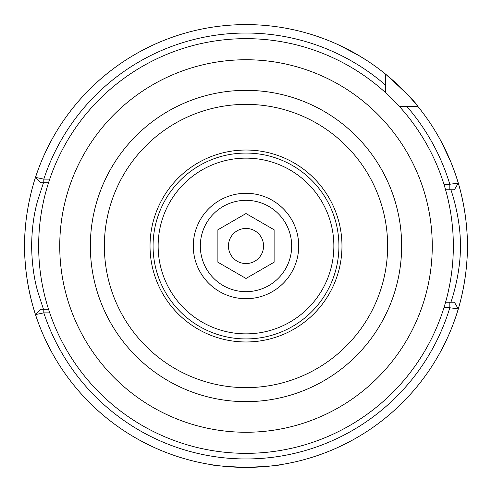 <?xml version="1.0" encoding="UTF-8"?>
<svg xmlns="http://www.w3.org/2000/svg" width="492" height="492" viewBox="0 0 492 492"><rect width="100%" height="100%" fill="white"/><g stroke="black" fill="none" stroke-linecap="round" stroke-linejoin="round"><path stroke-width="0.74" d="M193.288 246A52.712 52.712 0 0 1 246 193.288A52.712 52.712 0 0 1 298.712 246A52.712 52.712 0 0 1 246 298.712A52.712 52.712 0 0 1 193.288 246M158.141 246A87.859 87.859 0 0 1 246 158.141A87.859 87.859 0 0 1 333.859 246A87.859 87.859 0 0 1 246 333.859A87.859 87.859 0 0 1 158.141 246M432.259 246A186.259 186.259 0 0 1 246 432.259A186.259 186.259 0 0 1 59.741 246A186.259 186.259 0 0 1 246 59.741A186.259 186.259 0 0 1 432.259 246M385.519 92.619A207.341 207.341 0 0 1 399.381 106.481L417.911 106.481A221.4 221.4 0 0 0 385.519 74.089L385.519 92.619A207.341 207.341 0 0 0 49.735 312.869L43.806 312.869L35.498 314.597A221.4 221.4 0 0 0 246 467.4C267.353 466.471 279.069 465.53 281.141 464.596C279.062 465.537 267.347 466.471 246 467.4C224.653 466.471 212.938 465.537 210.859 464.596M399.381 106.481A207.341 207.341 0 0 1 248.694 453.323A207.341 207.341 0 0 1 49.735 312.869M445.266 149.506L443.679 146.296M431.281 124.802L429.215 121.696M338.982 45.073L359.092 55.664L367.536 60.94L360.796 56.685L343.871 47.404M321.03 37.7L317.512 36.469M43.48 182.741L37.472 201.253C33.751 214.61 31.808 229.524 31.629 246C31.875 262.599 33.825 277.5 37.466 290.71L43.48 309.259M457.542 311.331A221.4 221.4 0 0 0 457.542 180.669C457.332 179.894 467.732 210.939 467.4 245.938C467.751 281 457.326 312.143 457.542 311.331M246 24.6A221.4 221.4 0 0 0 36.838 173.412C37.084 172.581 24.151 206.997 24.6 246.074C24.182 285.016 37.078 319.413 36.838 318.588A221.4 221.4 0 0 0 458.28 308.896L449.817 307.758L443.938 307.74M441.183 141.487L450.869 162.053L454.436 171.351M443.938 184.26L449.817 184.26L458.28 183.116A221.4 221.4 0 0 0 417.911 106.481L406.902 106.481L417.911 106.481C416.3 102.994 405.5 92.195 385.519 74.089L385.519 85.098L385.519 74.089A221.4 221.4 0 0 0 35.498 177.384L43.806 179.119L49.735 179.131M445.574 302.229L450.826 302.229C450.34 304.37 460.912 274.493 460.371 245.945C460.906 217.476 450.34 187.649 450.826 189.771L445.574 189.771M35.498 177.384A221.4 221.4 0 0 0 34.452 180.687A221.4 221.4 0 0 1 35.498 177.384L40.861 182.741L35.498 177.384A221.4 221.4 0 0 1 385.519 74.089M25.578 225.219A221.4 221.4 0 0 0 36.838 318.588A221.4 221.4 0 0 1 25.578 225.219M454.387 189.771L458.28 183.116L454.387 189.771L449.817 189.771L449.817 184.26A212.968 212.968 0 0 0 406.902 106.481M35.504 314.609L40.854 309.259L43.806 309.259L43.806 312.869A212.968 212.968 0 0 0 449.817 307.758L449.817 302.229L454.387 302.229L458.28 308.896L454.387 302.229M48.542 182.741L40.861 182.741M43.806 309.259L48.542 309.259M385.519 85.098A212.968 212.968 0 0 0 43.806 179.119L43.806 182.741M40.861 309.259L35.498 314.597M268.841 206.437A45.688 45.688 0 0 0 206.437 223.159A45.688 45.688 0 0 0 223.159 285.563A45.688 45.688 0 0 0 285.563 268.841A45.688 45.688 0 0 0 268.841 206.437M237.212 261.215A17.571 17.571 0 0 0 261.215 254.788A17.571 17.571 0 0 0 254.788 230.785A17.571 17.571 0 0 0 230.785 237.212A17.571 17.571 0 0 0 237.212 261.215M246 278.466L274.112 262.23L274.112 229.77L246 213.534L217.888 229.77L217.888 262.23L246 278.466M153.067 246A92.933 92.933 0 0 1 246 153.067A92.933 92.933 0 0 1 338.927 246A92.933 92.933 0 0 1 246 338.933A92.933 92.933 0 0 1 153.067 246M341.971 246A95.971 95.971 0 0 1 246 341.971A95.971 95.971 0 0 1 150.029 246A95.971 95.971 0 0 1 246 150.029A95.971 95.971 0 0 1 341.971 246M387.634 246A141.635 141.635 0 0 1 246 387.634A141.635 141.635 0 0 1 104.365 246A141.635 141.635 0 0 1 246 104.365A141.635 141.635 0 0 1 387.634 246M401.65 246A155.65 155.65 0 0 1 246 401.65A155.65 155.65 0 0 1 90.35 246A155.65 155.65 0 0 1 246 90.35A155.65 155.65 0 0 1 401.65 246M458.28 308.896A221.4 221.4 0 0 1 246 467.4M417.911 106.481A221.4 221.4 0 0 1 458.28 183.116"/></g></svg>

